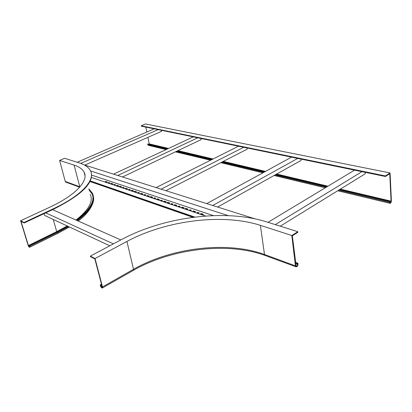 <?xml version="1.0" encoding="UTF-8"?>
<svg xmlns="http://www.w3.org/2000/svg" width="412" height="412" viewBox="0 0 412 412"><rect width="100%" height="100%" fill="white"/><g stroke="black" fill="none" stroke-linecap="round" stroke-linejoin="round"><path stroke-width="0.62" d="M297.799 231.704L291.814 235.515L295.419 265.853L295.919 266.785C297.17 266.924 297.871 266.028 298.025 264.092L297.922 263.237L297.49 263.531L297.593 264.386C297.49 265.673 297.021 266.276 296.187 266.183L292.329 235.829L297.866 232.296L297.799 231.704L266.337 221.795C224.844 208.791 164.182 216.81 122.05 239.274L90.326 256.125L95.054 258.52L102.485 286.927L102.372 287.993C101.625 288.039 100.961 287.293 100.384 285.753L100.173 284.955L100.518 285.15L101.563 284.558M90.326 256.125L90.47 256.676L94.842 258.901L102.13 286.731L102.058 287.442L100.729 285.949L100.518 285.15M297.922 263.237L295.476 262.351M297.49 263.531L295.533 262.82M101.476 284.218L100.173 284.955M95.054 258.52L126.937 241.432L133.514 269.299L133.308 270.385M291.814 235.515L260.41 225.359C222.449 213.086 165.778 220.492 126.937 241.432M53.127 208.869L53.261 209.347L24.164 222.974L24.014 222.49L53.127 208.869C81.957 195.458 95.512 179.817 90.465 170.728C88.652 167.277 84.908 164.656 79.222 162.879L64.633 158.285L59.611 160.417L65.24 181.414L66.008 182.192M53.261 209.347C80.901 195.473 93.55 183.309 91.217 172.839M24.014 222.49L20.6 220.755L49.564 207.298C76.127 195.03 88.838 180.569 84.115 172.165C82.482 169.085 79.145 166.731 74.103 165.104L79.825 187.012M24.164 222.974L20.997 221.368L28.407 245.542L29.396 246.783L29.201 245.408L57.551 231.477L67.527 226.106M29.201 245.408L29.669 246.247L29.643 247.262C29.128 247.257 28.634 246.639 28.155 245.403L20.6 220.755M29.453 245.547L57.819 231.606L67.8 226.229M76.714 220.374C90.63 209.667 95.857 200.613 92.396 193.218L88.848 188.876M76.431 220.25C90.197 209.636 95.368 200.659 91.933 193.321L89.013 189.525M59.611 160.417L74.103 165.104M90.053 181.244L193.8 217.237M90.223 180.889L194.866 217.103M205.655 216.048L91.351 177.433M179.04 207.056L180.152 206.469L178.875 206.036L177.763 206.623M175.77 205.948L176.877 205.367L174.894 204.702L173.787 205.279M171.819 204.615L172.922 204.038L171.68 203.621L170.573 204.198M168.632 203.538L169.734 202.967L167.802 202.318L166.7 202.884M183.093 208.426L184.21 207.833L182.171 207.148L181.059 207.741M202.292 214.91L203.42 214.292L201.241 213.555L200.114 214.178M197.956 213.447L199.084 212.829L197.714 212.371L196.591 212.983M194.459 212.262L195.582 211.655L193.46 210.939L192.337 211.547M190.236 210.841L191.359 210.233L190.025 209.785L188.907 210.388M186.832 209.687L187.949 209.09L185.884 208.395L184.772 208.992M91.546 175.074L213.447 215.625M165.13 202.354L166.232 201.787L164.321 201.149L163.224 201.71M148.284 196.663L149.365 196.122L147.578 195.52L146.492 196.06M132.453 191.317L133.524 190.797L131.835 190.231L130.769 190.746M117.549 186.281L118.605 185.781L117.018 185.245L115.963 185.745M151.57 197.775L152.656 197.224L150.844 196.617L149.757 197.163M135.543 192.358L136.614 191.832L134.909 191.261L133.838 191.786M120.459 187.264L121.519 186.76L119.913 186.219L118.857 186.724M106.245 182.459L107.285 181.975L105.766 181.465L104.73 181.95M154.562 198.785L155.648 198.234L154.479 197.837L153.393 198.388M138.355 193.31L139.431 192.78L138.329 192.409L137.258 192.94M123.111 188.16L124.166 187.651L123.136 187.305L122.076 187.81M108.742 183.304L109.788 182.815L108.809 182.49L107.769 182.974M158.265 200.036L159.356 199.48L157.497 198.852L156.405 199.408M141.836 194.485L142.912 193.949L141.167 193.362L140.09 193.898M126.386 189.268L127.447 188.753L125.804 188.202L124.743 188.711M111.832 184.349L112.878 183.855L111.328 183.335L110.282 183.824M161.329 201.071L162.426 200.51L161.231 200.108L160.134 200.67M144.715 195.458L145.797 194.922L144.674 194.541L143.592 195.082M129.095 190.184L130.161 189.664L129.105 189.309L128.039 189.824M114.387 185.215L115.437 184.715L114.438 184.38L113.393 184.875M228.212 215.641L90.578 170.97M84.141 164.872L254.997 218.844M178.406 206.845L179.606 206.757M174.43 205.5L174.992 205.202L176.331 205.655M171.217 204.414L172.381 204.321M167.339 203.106L167.9 202.812L169.188 203.25M181.707 207.957L182.269 207.658L183.659 208.122M200.762 214.395L201.339 214.08L202.864 214.595M197.24 213.205L197.812 212.891L198.527 213.133M192.986 211.768L193.558 211.459L195.025 211.953M189.556 210.609L190.123 210.3L190.808 210.532M185.415 209.208L185.982 208.905L187.398 209.384M192.996 217.34L89.924 181.512M163.863 201.926L164.424 201.643L165.686 202.071M147.13 196.277L147.681 195.999L148.835 196.39M131.402 190.962L131.943 190.699L132.994 191.05M116.591 185.956L117.121 185.704L118.084 186.028M150.395 197.379L150.947 197.101L152.121 197.497M134.472 191.997L135.012 191.729L136.084 192.095M119.48 186.935L120.016 186.677L120.999 187.007M105.348 182.161L105.874 181.913L106.77 182.217M154.031 198.605L155.113 198.507M137.891 193.156L138.901 193.043M122.704 188.021L123.646 187.903M108.387 183.185L109.273 183.057M157.044 199.624L157.6 199.341L158.816 199.753M140.724 194.109L141.27 193.841L142.382 194.217M125.372 188.923L125.907 188.665L126.927 189.005M110.905 184.035L111.436 183.788L112.363 184.097M160.773 200.886L161.885 200.788M144.226 195.293L145.266 195.185M128.668 190.04L129.641 189.922M114.016 185.086L114.922 184.962M185.884 208.395L185.982 208.905M190.025 209.785L190.123 210.3M193.46 210.939L193.558 211.459M197.714 212.371L197.812 212.891M201.241 213.555L201.339 214.08M182.171 207.148L182.269 207.658M164.321 201.149L164.424 201.643M147.578 195.52L147.681 195.999M131.835 190.231L131.943 190.699M117.018 185.245L117.121 185.704M167.802 202.318L167.9 202.812M150.844 196.617L150.947 197.101M134.909 191.261L135.012 191.729M119.913 186.219L120.016 186.677M105.766 181.465L105.874 181.913M171.68 203.621L171.778 204.12M154.479 197.837L154.582 198.327M138.329 192.409L138.437 192.883M123.136 187.305L123.24 187.764M108.809 182.49L108.917 182.938M174.894 204.702L174.992 205.202M157.497 198.852L157.6 199.341M141.167 193.362L141.27 193.841M125.804 188.202L125.907 188.665M111.328 183.335L111.436 183.788M178.875 206.036L178.973 206.546M161.231 200.108L161.329 200.598M144.674 194.541L144.777 195.02M129.105 189.309L129.208 189.778M114.438 184.38L114.546 184.833M365.15 172.319L365.243 173.776L280.263 226.183M354.547 170.135L268.011 222.326M361.947 171.66L275.293 224.617M300.956 159.083L301.1 160.397L217.629 207.04M212.716 205.485L297.685 158.409M206.762 203.605L291.511 157.137M246.984 147.954L247.164 149.17L165.902 190.699M161.061 189.17L243.713 147.28M156.102 187.604L238.486 146.203M200.979 138.468L201.18 139.601L122.457 176.98M117.739 175.486L197.745 137.804M113.542 174.163L193.259 136.877M44.115 213.627L44.64 215.445L109.793 245.784M120.804 239.933L52.576 209.667M113.393 243.868L45.747 212.865M161.293 130.285L161.504 131.371L84.81 165.083M80.731 163.389L158.12 129.631M77.183 162.235L154.232 128.827M148.418 145.343L147.568 143.999L167.766 148.804M147.898 137.356L149.252 144.185M145.781 127.087L146.806 132.051M391.4 200.896C391.261 202.462 390.746 203.255 389.85 203.276L389.325 201.483L389.664 201.252L390.03 202.709L391.06 201.128L389.747 173.72L385.395 176.496L141.285 126.16L141.203 125.773L145.482 123.955L390.071 172.952L391.4 200.896M141.203 125.773L385.369 175.945L390.071 172.952M177.119 151.024L212.262 159.382M222.444 161.803L264.684 171.845M275.855 174.503L327.102 186.688M339.519 189.638L389.325 201.483M147.568 143.999L168.081 148.655M177.438 150.874L212.587 159.217M222.768 161.638L265.014 171.665M276.189 174.317L327.442 186.482M339.859 189.432L389.664 201.252M385.369 175.945L385.395 176.496M101.774 285.362L100.729 285.949M297.593 264.386L295.631 263.675M260.41 225.359L264.489 254.508C227.069 240.773 171.335 247.674 133.514 269.299L102.485 286.927M295.419 265.853L264.489 254.508L265.271 255.512M92.71 195.582L92.092 193.959L89.167 190.153M53.236 219.447L56.768 231.863M28.407 245.542L56.696 231.652L67.197 225.951M75.983 220.054C88.776 209.94 93.529 201.386 90.243 194.382M79.985 186.827L65.24 181.414M57.912 233.321L57.819 231.606M29.669 246.247L58.01 232.296L68.546 226.579M77.399 220.683C89.904 210.98 95.167 202.58 93.179 195.484M147.687 144.566L166.978 149.17M176.326 151.405L211.449 159.789M221.63 162.22L263.85 172.304M275.02 174.971L326.247 187.203M338.664 190.169L389.361 202.277M149.237 143.87L168.539 148.438M177.902 150.653L213.061 158.981M223.247 161.391L265.503 171.397M276.679 174.044L327.942 186.183M340.358 189.123L391.06 201.128M295.919 266.785L265.004 255.414C227.578 241.674 171.335 248.575 133.344 270.365L102.372 287.993M92.751 195.777L91.933 193.321M79.65 187.208L65.76 182.099M93.545 197.528C94.6 202.029 89.723 212.808 78.146 221.012M69.427 226.986L57.932 233.31L29.643 247.262M85.021 175.754L84.115 172.165M148.263 145.302L166.093 149.582M175.44 151.827L210.537 160.247M220.714 162.689L262.918 172.813M274.083 175.497L325.289 187.779M337.701 190.761L389.85 203.276"/></g></svg>
